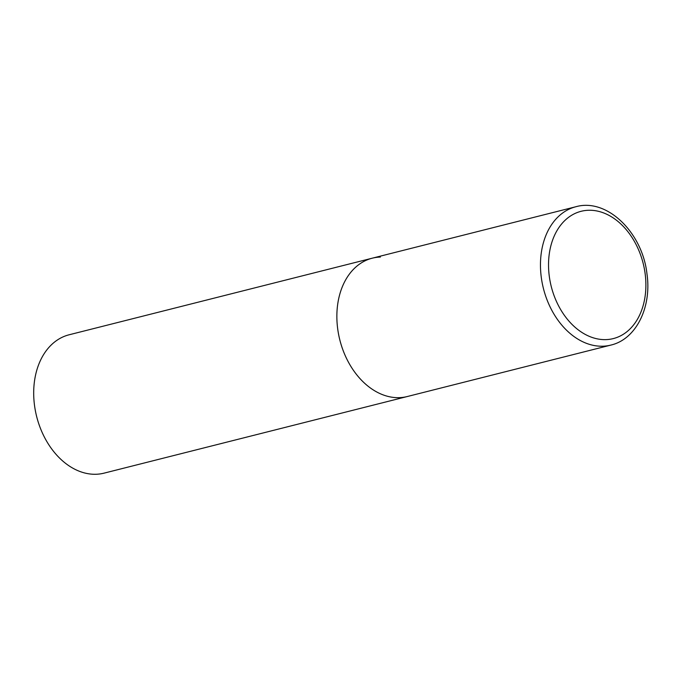 <?xml version="1.0" encoding="UTF-8"?>
<svg xmlns="http://www.w3.org/2000/svg" width="681" height="681" viewBox="0 0 681 681"><rect width="100%" height="100%" fill="white"/><g stroke="black" fill="none" stroke-linecap="round" stroke-linejoin="round"><path stroke-width="1.02" d="M372.303 258.176L69.13 334.78A71.352 51.518 -104.2 0 0 35.438 411.069A71.352 51.518 -104.2 0 0 95.995 474.265A71.352 51.518 -104.2 0 0 104.091 473.142L610.866 345.088A71.352 51.518 75.8 0 1 541.301 277.456A71.352 51.518 75.8 0 1 575.896 206.735L372.303 258.176A71.352 51.518 75.8 0 0 337.699 328.906A71.352 51.518 75.8 0 0 407.264 396.538A71.352 51.518 -104.2 0 1 399.16 397.661A71.352 51.518 -104.2 0 1 338.61 334.465A71.352 51.518 -104.2 0 1 372.303 258.176A71.352 51.518 -104.2 0 1 380.398 257.052M645.12 273.524A65.648 47.389 75.8 0 0 588.58 210.267A65.648 47.389 75.8 0 0 549.303 276.367A65.648 47.389 75.8 0 0 605.843 339.623A65.648 47.389 75.8 0 0 645.12 273.524M575.896 206.735C607.086 197.796 642.421 232.63 646.95 273.736C651.879 306.867 636.36 339.189 610.866 345.088"/></g></svg>
